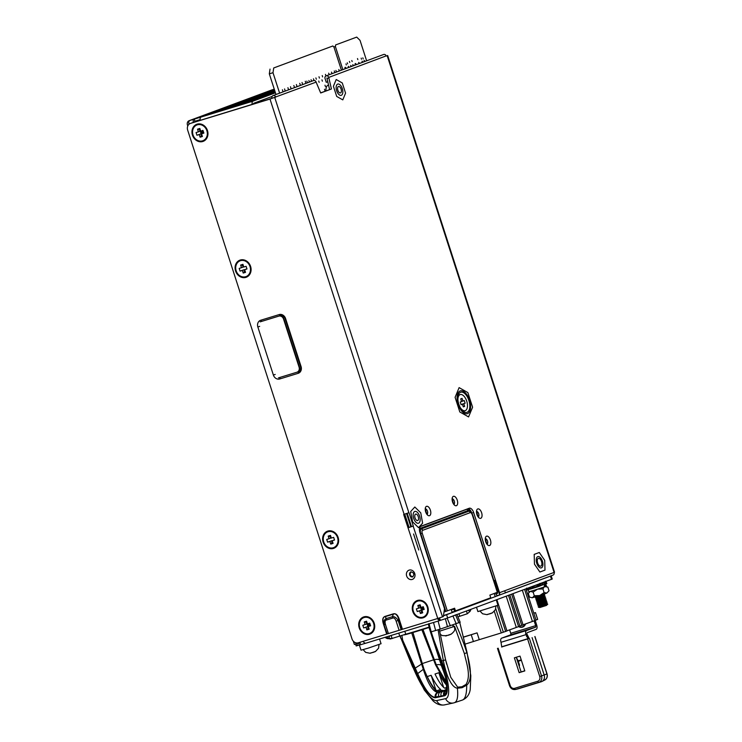 <?xml version="1.0" encoding="UTF-8"?>
<svg xmlns="http://www.w3.org/2000/svg" width="742" height="742" viewBox="0 0 742 742"><rect width="100%" height="100%" fill="white"/><g stroke="black" fill="none" stroke-linecap="round" stroke-linejoin="round"><path stroke-width="1.11" d="M497.381 592.311L497.697 593.266L495.851 593.832A2.245 1.929 69.6 0 0 499.542 592.7L473.665 512.583A5.611 2.866 -107 0 0 469.334 508.214A5.611 2.866 -107 0 0 469.25 508.242L420.89 526.226A5.611 2.866 -107 0 0 419.935 532.561L444.514 608.672L443.308 616.593L437.761 618.466L403.657 514.456L409 512.694L413.313 526.05L411.467 526.616L407.182 513.334M404.121 514.317L269.995 99.066L316.12 82.112L320.683 92.982L331.433 88.984L320.637 92.871M327.825 81.815L326.257 82.288L325.052 78.55A2.245 1.929 69.6 0 1 328.743 77.418L331.433 88.984M328.743 77.418L386.183 55.882M408.434 527.673L413.313 526.05M413.711 518.426A6.177 3.153 -107 0 1 414.861 511.423A6.177 3.153 -107 0 1 419.62 516.228A6.177 3.153 -107 0 1 418.469 523.231A6.177 3.153 -107 0 1 413.711 518.426M341.311 95.31A5.899 3.005 -107 0 1 341.218 95.338A5.899 3.005 -107 0 1 336.673 90.747A5.899 3.005 -107 0 1 337.684 84.096A5.899 3.005 -107 0 1 337.768 84.059A5.899 3.005 -107 0 1 342.312 88.65A5.899 3.005 -107 0 1 341.311 95.31M467.506 413.628A11.928 6.084 -107 0 1 467.339 413.684A11.928 6.084 -107 0 1 458.083 404.232A11.928 6.084 -107 0 1 460.179 390.932A11.928 6.084 -107 0 1 460.346 390.867A11.928 6.084 -107 0 1 469.603 400.328A11.928 6.084 -107 0 1 467.506 413.628M541.4 567.862A5.899 3.005 -107 0 1 541.317 567.89A5.899 3.005 -107 0 1 536.744 563.224A5.899 3.005 -107 0 1 537.774 556.648A5.899 3.005 -107 0 1 537.867 556.621A5.899 3.005 -107 0 1 542.439 561.295A5.899 3.005 -107 0 1 541.4 567.862M407.97 527.812L411.467 526.616M471.615 512.574A5.611 2.866 73 0 0 467.979 508.715M328.919 77.956L327.074 78.522L326.897 77.984L329.578 89.55M191.176 123.153A5.611 4.823 69.6 0 1 191.408 123.061A5.611 4.823 69.6 0 1 191.64 122.986L275.681 97.146A2.245 1.929 69.6 0 0 273.056 95.607L313.486 80.572A2.245 1.929 -110.4 0 1 316.12 82.112M538.553 580.467L547.281 577.22M499.542 592.7L554.079 572.425A2.245 1.929 69.6 0 1 553.022 575.096L505.385 592.802M387.185 55.696L554.079 572.425L554.552 572.221L387.658 55.492M386.239 56.04A2.245 1.929 -110.4 0 0 383.614 54.5L326.118 75.879M272.017 98.361L271.989 98.278A2.245 1.929 69.6 0 1 273.056 95.607M409.046 527.414L404.752 514.123M197.159 124.155A9.127 7.847 69.6 0 1 207.463 130.536A9.127 7.847 69.6 0 1 202.761 141.509A9.127 7.847 69.6 0 1 192.456 135.127A9.127 7.847 69.6 0 1 197.159 124.155M437.761 618.466L402.461 629.272L399.113 618.902C397.758 614.923 395.82 613.235 393.306 613.857L385.135 616.361C382.714 617.251 382.111 619.709 383.345 623.734L386.944 634.03L401.144 629.698L398.176 620.488C396.274 617.576 394.354 616.314 392.416 616.695L393.362 614.135L385.191 616.639C382.965 617.01 382.427 619.347 383.595 623.66L387.185 633.974M269.995 99.066L190.564 123.385A5.611 4.823 -110.4 0 0 190.332 123.46A5.611 4.823 -110.4 0 0 187.67 130.138L351.986 638.853A5.611 4.823 -110.4 0 0 358.321 642.785L386.944 634.03M240.278 260.025A9.127 7.847 69.6 0 1 250.592 266.406A9.127 7.847 69.6 0 1 245.89 277.378A9.127 7.847 69.6 0 1 235.576 270.997A9.127 7.847 69.6 0 1 240.278 260.025M417.477 600.463A9.127 7.847 69.6 0 1 427.791 606.845A9.127 7.847 69.6 0 1 423.088 617.817A9.127 7.847 69.6 0 1 412.775 611.436A9.127 7.847 69.6 0 1 417.477 600.463M363.905 616.862A9.127 7.847 69.6 0 1 374.218 623.243A9.127 7.847 69.6 0 1 369.516 634.224A9.127 7.847 69.6 0 1 359.211 627.843A9.127 7.847 69.6 0 1 363.905 616.862M273.371 375.044A5.611 4.832 -110.4 0 0 279.715 378.977L298.191 373.319A5.611 4.832 -110.4 0 0 301.076 366.567L285.559 318.494A5.611 4.832 -110.4 0 0 279.215 314.571L260.739 320.229A5.611 4.832 -110.4 0 0 257.845 326.981L273.371 375.044L275.199 374.441M327.825 531.068A9.127 7.847 69.6 0 1 338.139 537.449A9.127 7.847 69.6 0 1 333.436 548.431A9.127 7.847 69.6 0 1 323.122 542.05A9.127 7.847 69.6 0 1 327.825 531.068M278.445 377.873L296.911 372.224A4.211 3.617 -110.4 0 0 297.088 372.159A4.211 3.617 -110.4 0 0 299.082 367.151L283.555 319.088A4.211 3.617 -110.4 0 0 278.797 316.138L261.824 321.314A4.211 3.617 69.6 0 1 261.843 321.314L280.318 315.656A4.211 3.617 69.6 0 1 285.076 318.596L300.593 366.669A4.211 3.617 69.6 0 1 298.423 371.733L297.338 372.067M385.135 616.361L386.267 618.578C384.245 619.403 383.558 621.462 384.208 624.764L385.441 624.402L388.418 633.622M393.306 613.857L393.362 614.135C395.44 613.189 397.23 614.821 398.704 619.032L399.113 618.902M402.461 629.272L401.144 629.698M551.297 576.144L551.955 575.486M472.589 407.228L468.573 416.921L459.827 411.977L455.096 397.322L459.113 387.63L467.859 392.583L472.589 407.228M460.606 392.268A10.527 5.37 73 0 0 458.315 395.106A10.527 5.37 73 0 0 463.286 411.318A10.527 5.37 73 0 0 467.08 412.292A10.527 5.37 73 0 0 468.879 400.402A10.527 5.37 73 0 0 460.606 392.268M336.701 96.432L342.785 99.873L345.568 93.14L342.285 82.965L336.209 79.524L333.418 86.257L336.701 96.432M340.532 92.908A3.367 1.716 -107 0 1 340.485 92.917A3.367 1.716 -107 0 1 337.87 90.255A3.367 1.716 -107 0 1 338.463 86.499A3.367 1.716 73 0 1 338.51 86.48A3.367 1.716 73 0 1 341.125 89.151A3.367 1.716 73 0 1 340.532 92.908M326.007 90.876A7.578 3.868 -107 0 1 327.927 85.321A7.578 3.868 73 0 1 328.038 85.284A7.578 3.868 73 0 1 328.149 85.247M453.696 608.551L454.54 611.167A0.566 0.482 69.6 0 0 455.467 610.889L454.605 608.217L444.004 612.048M455.004 611.028L454.15 608.384L455.004 611.028M497.659 592.19L489.878 595.103L490.74 597.774A0.566 0.482 69.6 0 1 490.471 598.442M534.472 564.161L534.184 554.395L539.304 552.493L544.711 560.358L544.999 570.116L539.879 572.017L534.472 564.161M537.644 562.983A4.072 2.078 -107 0 1 538.395 558.364A4.072 2.078 -107 0 1 541.539 561.536A4.072 2.078 -107 0 1 540.779 566.146A4.072 2.078 -107 0 1 537.644 562.983M418.516 527.645L422.606 523.175L420.76 512.852L414.815 507.009L410.725 511.479L412.571 521.802L418.516 527.645M418.534 519.168A3.367 1.716 -107 0 1 417.653 520.55A3.367 1.716 -107 0 1 415.548 519.066A3.367 1.716 -107 0 1 414.797 515.486A3.367 1.716 73 0 1 415.678 514.104A3.367 1.716 73 0 1 417.783 515.588A3.367 1.716 73 0 1 418.534 519.168M535.214 620.47L536.754 625.256A3.645 1.864 73 0 1 536.132 629.374L527.265 632.666A1.401 0.714 -107 0 0 527.024 634.252L529.185 638.5M509.624 629.828L510.746 633.288L535.678 625.654L534.119 620.831M525.54 623.911A5.843 5.027 69.6 0 1 518.639 626.628M528.1 638.871L525.948 634.651L501.008 642.284A3.645 1.864 -107 0 1 501.638 638.166L510.505 634.874A1.401 0.714 73 0 0 510.746 633.288M525.948 634.651A3.645 1.864 -107 0 1 526.57 630.533L535.436 627.24A1.401 0.714 73 0 0 535.678 625.654M501.008 642.284L501.777 647.089M519.177 666.047A1.401 1.206 -110.4 0 0 519.409 664.684L518.296 661.224A1.401 0.714 -107 0 0 518.129 660.825L516.274 657.254M527.998 638.574L529.074 638.176M526.551 636.525L527.627 636.126M279.613 93.167L273 72.707L273.724 67.958L332.852 45.976L333.946 47.061L341.422 70.193M342.86 69.655L335.384 46.523L335.625 44.937L356.716 37.1L360.028 40.356L366.631 60.816M346.032 68.477A0.983 0.501 73 0 0 345.188 67.318A0.983 0.501 73 0 0 345.178 67.327A0.983 0.501 73 0 0 345.169 68.793M356.197 64.693A0.983 0.501 73 0 0 355.362 63.543A0.983 0.501 73 0 0 355.344 63.543A0.983 0.501 73 0 0 355.335 65.018M353.572 65.676L352.849 64.619L352.858 65.936M351.485 66.446L350.753 65.398L350.78 66.715M349.074 67.346L348.332 66.298L348.36 67.605M364.878 61.465L364.146 60.417L364.174 61.734M362.838 62.226L362.105 61.178L362.133 62.495M359.48 63.478L358.757 62.421L358.766 63.738M282.841 91.099L282.405 89.763L282.841 91.099M290.901 88.103L290.484 86.758L290.901 88.103M293.025 88.187L292.506 88.372M284.993 90.301L284.566 88.957L284.993 90.301M288.35 89.049L287.915 87.714L288.35 89.049M287.117 90.376L286.598 90.57M302.458 83.809L302.031 82.464L302.458 83.809M296.809 85.905L296.392 84.56L296.809 85.905M300.167 84.653L299.74 83.317L300.167 84.653M298.933 85.989L298.414 86.174M294.259 86.851L293.832 85.516L294.259 86.851M304.572 83.883L304.062 84.078M305.676 82.603L305.25 81.268L305.676 82.603M363.181 58.924L362.838 57.857L363.181 58.924M347.627 63.868L347.284 62.801L347.627 63.868M352.153 61.586L351.81 60.519L352.153 61.586M349.779 62.476L349.436 61.401L349.779 62.476M346.319 64.953L345.976 63.886L346.319 64.953M357.839 59.629L357.496 58.553L357.839 59.629M313.912 80.145L313.476 78.81L313.912 80.145M309.34 81.843L308.913 80.507L309.34 81.843M307.373 82.724L306.854 81.119L307.373 82.724M311.492 81.045L311.065 79.709L311.492 81.045M325.135 78.81L325.488 79.886M322.64 76.899L322.213 75.563L322.64 76.899M322.371 81.184L321.945 79.848L322.371 81.184M319.422 78.096L318.986 76.76L319.422 78.096M319.153 82.381L318.726 81.045L319.153 82.381M316.333 79.246L315.897 77.91L316.333 79.246M329.086 74.497L328.66 73.161L329.086 74.497M331.915 73.449L331.479 72.113L331.915 73.449M325.868 75.703L325.441 74.358L325.868 75.703M324.922 90.598L324.495 89.263L324.922 90.598M325.413 86.526L324.987 85.191L325.413 86.526M361.484 59.221L361.15 58.145L361.484 59.221M334.772 72.54L334.271 70.926L334.772 72.54M336.349 71.807L335.922 70.462L336.349 71.807M339.261 70.833L338.825 69.498L339.261 70.833M356.716 37.1L335.625 44.937M335.384 46.523L333.881 46.987M332.852 45.976L273.724 67.958M273 72.707L269.309 73.838L270.032 69.089M275.987 94.512L269.309 73.838M533.786 613.133L535.483 612.614L533.813 613.235M465.021 644.158L479.267 639.669L477.078 632.88L463.305 637.1M477.078 632.88L463.333 637.22M479.267 639.669L501.295 632.926L494.33 611.352M496.871 599.675L506.981 630.96L501.295 632.926M509.819 594.861L519.929 626.146L506.934 630.83M512.991 593.683L523.101 624.968L519.892 626.035M525.939 588.87L536.049 620.154L523.054 624.829M535.483 612.614L537.672 619.394L536.002 620.015M516.274 627.352L506.211 596.197M503.326 632.165L495.758 608.728M532.394 621.36L522.331 590.205M518.584 626.647L508.483 595.362M505.636 631.461L497.233 605.444M473.433 641.58L471.244 634.79M534.704 620.655L524.603 589.361M521.756 625.469L511.646 594.184M365.685 643.221L359.313 645.123L358.674 643.138M443.419 615.869L551.195 575.848L552.233 579.048L447.667 617.965L440.358 620.377L439.561 617.901M359.276 645.021L356.188 645.92L355.613 644.13M451.331 609.896L453.872 609.117M454.623 611.343A28.075 0.723 162.1 0 1 452.073 612.196M466.44 610.991L467.33 613.745L457.925 616.871M468.091 610.378L470.048 611.389L467.33 613.745M470.048 611.389L471.087 609.265M398.769 633.121L399.725 636.079L390.162 639.038M399.725 636.079L405.753 634.206A28.075 0.723 162.1 0 0 429.201 627.027L429.664 626.879M389.782 635.866L388.641 638.278A44.344 1.141 162.1 0 1 387.194 638.584L390.765 638.881M387.194 638.584L384.885 637.369M386.165 636.979L388.641 638.278L392.128 638.584L391.127 635.458M363.107 641.32A4.777 2.43 73 0 0 365.936 643.166A4.777 2.43 73 0 0 366.01 643.147L440.219 620.423M437.465 618.559A4.777 2.43 73 0 0 439.218 620.293A4.777 2.43 73 0 0 440.294 620.405A4.777 2.43 73 0 0 440.358 620.377M533.479 587.469L537.403 586.291M539.351 585.623L541.252 585.475L538.46 586.44M543.163 594.648L535.733 596.698M545.147 596.234L535.807 599.248L537.356 599.48L544.034 597.329L545.147 596.216L543.598 595.993L544.721 594.899L535.381 597.913L536.485 596.809M535.381 597.913L536.93 598.145L543.598 595.993M535.807 599.248L536.92 598.145M544.034 597.319L545.574 597.551L544.953 597.829L536.243 600.584L537.347 599.48M537.792 600.807L544.016 598.85L545.583 597.57M546.01 598.887L536.67 601.92L538.219 602.152L544.897 600L546.01 598.905L544.47 598.655M537.106 603.255L538.655 603.487L544.878 601.521L546.446 600.241L537.106 603.255L538.21 602.152M546.873 601.558L537.533 604.591L539.082 604.823L545.76 602.671L546.873 601.577L545.333 601.326M547.308 602.912L537.969 605.926L539.517 606.158L546.186 604.007L547.308 602.912L545.76 602.671M537.969 605.926L539.072 604.823M546.195 603.997L547.735 604.229L547.104 604.507L538.395 607.262L539.508 606.158M547.735 604.248L546.168 605.528L539.944 607.494L538.395 607.262M539.944 607.485L546.622 605.333M379.542 639.001L381.063 643.713L368.477 648.054L361.029 650.187L359.388 645.123M496.259 599.907L497.938 605.11L496.583 605.695L477.904 611.584L476.503 607.244M413.572 533.999L418.748 550.026M505.423 592.904L504.727 590.771M499.783 595.001L495.025 580.29L493.922 580.624M375.229 651.439L375.276 651.569A16.825 14.469 69.6 0 0 375.554 651.42L372.011 652.626A16.825 8.579 73 0 0 372.206 652.617A16.732 14.58 74.7 0 0 373.309 652.339A16.732 16.723 -173.6 0 0 374.524 651.847A16.825 14.469 -110.4 0 0 374.803 651.699M370.722 653.016L369.915 653.229A16.843 16.843 0 0 0 370.907 653.071A16.732 8.19 -108.7 0 0 370.944 653.062L370.917 653.006A16.825 8.579 -107 0 1 370.722 653.016L372.011 652.626M375.276 651.569A16.732 8.19 71.3 0 1 375.174 651.624A16.732 8.19 71.3 0 1 374.682 651.828L374.673 651.773M372.067 652.617A16.732 16.723 6.4 0 1 371.056 652.858A16.825 14.469 69.6 0 1 370.889 652.877M492.113 612.836L492.15 612.966A16.825 14.469 69.6 0 0 492.438 612.818L488.885 614.014A16.825 8.579 73 0 0 489.089 614.014A16.732 14.58 74.7 0 0 490.193 613.736A16.732 16.723 -173.6 0 0 491.399 613.244A16.825 14.469 -110.4 0 0 491.686 613.096M487.596 614.413L486.789 614.626A16.843 16.843 0 0 0 487.782 614.469A16.732 8.19 -108.7 0 0 487.828 614.459L487.791 614.404A16.825 8.579 -107 0 1 487.596 614.413L488.885 614.014M492.15 612.966A16.732 8.19 71.3 0 1 492.048 613.022A16.732 8.19 71.3 0 1 491.566 613.226L491.547 613.17M488.95 614.014A16.732 16.723 6.4 0 1 487.93 614.255A16.825 14.469 69.6 0 1 487.763 614.274M446.285 690.134L444.022 690.876L446.165 690.422M446.359 689.93L443.753 690.487A33.742 8.348 -108.3 0 1 442.037 690.255L438.17 691.535A33.742 8.348 71.7 0 0 439.885 691.767L446.332 689.995M442.037 690.255L442.353 691.238M439.885 691.767L438.197 692.11C434.283 690.663 429.507 682.918 423.895 668.876L412.942 632.574M421.873 629.791L435.619 664.999L446.647 684.551M446.61 688.743L445.914 688.975A33.742 8.348 71.7 0 0 446.536 689.179M431.139 675.285A33.742 8.348 -108.3 0 0 440.683 689.439L436.806 690.719A33.742 8.348 71.7 0 1 427.262 676.565L431.139 675.285L435.777 689.661A42.044 10.407 71.7 0 0 436.073 690.116M446.721 687.444L444.551 688.159A33.742 8.348 71.7 0 1 435.007 674.005L438.884 672.725A33.742 8.348 -108.3 0 0 446.693 685.283M446.1 690.552L437.622 692.351C432.716 691.516 427.921 683.762 423.218 669.108L411.727 632.87M442.993 668.375L445.441 677.251L447.064 689.995L444.579 695.319L438.707 696.58A3.645 3.534 77.9 0 0 438.856 697.026L441.267 696.506A3.645 3.534 -102.2 0 1 441.128 696.061L441.063 695.792C440.544 693.557 441.342 692.008 443.438 691.154L441.026 691.674C438.93 692.527 438.132 694.076 438.652 696.311L435.257 697.322C430.453 697.1 424.582 689.16 417.644 673.513L402.637 640.086L400.828 638.315L400.263 635.903L400.847 638.315M441.202 691.609L438.476 692.267C436.379 693.297 435.563 694.92 436.046 697.146A3.645 3.534 78 0 0 436.194 697.591L435.396 697.758C430.777 697.805 424.684 689.884 417.125 674.014L400.986 638.278M443.614 691.099L446.322 690.487C444.412 691.572 443.827 693.176 444.579 695.319A3.645 3.534 77.7 0 0 444.718 695.755C448.632 693.937 448.094 684.838 443.085 668.431L431.185 631.785M446.137 690.542L445.738 690.7C443.716 691.72 443.067 693.306 443.781 695.486A3.645 3.534 77.8 0 0 443.929 695.931L444.718 695.755M446.415 682.436L436.268 664.795L422.959 629.448M441.407 665.667L444.912 675.118L439.7 660.139A3.645 0.686 -17.5 0 0 439.598 660.037L441.407 665.667C440.739 664.656 439.023 664.368 436.268 664.795L435.619 664.999M433.616 659.916L434.172 659.703C437.094 659.128 438.902 659.239 439.598 660.037L429.015 627.491M430.416 630.904L429.21 627.435M399.957 636.005L400.828 638.315M402.637 640.086L401.876 635.384M438.197 692.11L437.622 692.351C435.6 693.464 434.812 695.115 435.257 697.322A3.645 3.534 78 0 0 435.396 697.758M423.895 668.876L417.125 674.014M432.094 635.356A3.645 0.872 -18.3 0 0 432.085 635.523A3.645 0.872 -18.3 0 0 432.271 635.699L441.648 660.872A7.021 0.705 -20.4 0 0 443.308 660.575C445.256 669.878 447.407 676.611 449.773 680.776C452.193 685.404 454.735 687.88 457.397 688.214C458.296 697.072 457.211 701.932 454.123 702.776M454.429 702.693L453.464 702.962A7.021 6.799 -102.1 0 1 453.445 702.962A7.021 6.799 -102.1 0 1 445.654 698.639L436.676 700.569A40.736 9.998 68.1 0 1 412.904 667.039L402.72 642.043A3.645 0.584 155.8 0 1 403.286 641.552M443.707 651.439L445.59 659.777L443.308 660.575L438.086 629.67M431.603 633.863L429.052 623.623M433.513 622.482L435.637 630.524L431.167 631.794M459.855 622.325L440.219 629.123L438.105 621.073M460.17 622.288L456.951 614.515M435.637 630.524L440.219 629.123M450.728 616.825L456.645 614.515M457.675 687.166L457.397 688.214L462.108 687.704L461.923 686.777L457.675 687.166L450.774 677.307L445.599 659.842L439.264 629.253M453.492 626.684L454.54 626.239L464.371 653.572L466.894 652.784C469.157 661.261 470.326 667.902 470.382 672.697C470.567 678.837 469.343 682.983 466.709 685.135C466.746 694.28 465.215 699.289 462.118 700.142M454.475 702.683L462.368 700.068M464.371 653.572C466.514 663.515 471.207 675.572 466.022 684.412L466.709 685.135L462.108 687.704M466.022 684.412L461.923 686.777M455.792 629.466L454.521 626.267M459.762 622.501L467.07 652.617A7.021 0.492 -13.6 0 1 466.894 652.784C464.093 643.898 460.346 634.262 455.644 623.874M443.818 687.556A42.044 10.407 71.7 0 1 443.53 687.101L438.884 672.725M439.654 631.173L453.26 626.786L452.703 625.07M453.603 626.656L453.056 624.949M450.848 634.16L450.886 634.289A16.825 14.469 69.6 0 0 451.173 634.141L447.63 635.337A16.825 8.579 73 0 0 447.825 635.337A16.732 14.58 74.7 0 0 448.929 635.059A16.732 16.723 -173.6 0 0 450.134 634.568A16.825 14.469 -110.4 0 0 450.422 634.419M446.443 635.402L446.563 635.783A16.732 8.19 -108.7 0 0 446.563 635.783L446.526 635.727A16.825 8.579 -107 0 1 446.332 635.736L447.63 635.337M450.886 634.289A16.732 8.19 71.3 0 1 450.784 634.345A16.732 8.19 71.3 0 1 450.301 634.54L450.283 634.493M447.686 635.337A16.732 16.723 6.4 0 1 446.665 635.579A16.825 14.469 69.6 0 1 446.508 635.597M540.185 583.574L541.28 583.305L540.111 583.778M535.548 585.299L538.952 584.177M529.658 587.488L529.528 588.601L530.576 588.323M533.127 587.562L537.347 586.236L536.93 584.956L538.247 584.492L534.212 585.79M543.237 582.748L542.031 583.24L542.448 584.511L539.443 585.54M545.453 581.617L545.824 582.758L544.851 584.408L542.393 584.548M527.21 588.397L527.005 590.029L526.653 588.1M532.506 586.43L532.728 587.135L530.799 589L530.372 587.692L531.3 586.774M540.028 585.002L538.191 586.672L537.764 585.364L539.972 583.351M538.664 585.8L540.399 584.659L540.102 583.602M528.1 588.86L529.037 589.167L530.307 588.397M545.333 583.704L546.882 583.546L545.407 581.227M544.851 584.408L544.433 583.101L545.398 581.45M527.312 588.731L529.973 588.452M527.005 590.029L529.621 588.564M530.799 589L534.203 587.2L533.795 585.948M532.728 587.135L534.203 587.2M540.139 583.861L542.801 582.924M539.601 583.694L538.247 584.492M542.996 582.656L541.521 583.073M543.58 582.312L542.968 582.674L543.654 582.498M544.591 581.932L542.727 582.934M544.433 583.101L542.031 583.24M546.464 582.238L545.685 582.322M537.764 585.364L536.93 584.956M538.191 586.672L537.31 586.245M544.155 586.968L542.94 588.944L544.118 592.58L546.863 593.053L539.888 595.418L532.19 597.774L529.454 597.069L528.276 593.433L529.89 591.559M546.863 593.053L549.034 590.753L547.856 587.117L545.12 586.644M542.94 588.944L537.885 589.102M547.856 587.117L545.509 586.505M528.276 593.433L530.131 591.485M532.459 597.7L534.314 595.743L533.136 592.107L530.456 591.402M533.136 592.107L537.291 589.296M544.118 592.58L539.888 595.418M534.314 595.743L539.36 595.585M544.433 584.436L540.964 585.429M532.886 588.035L538.015 586.588M538.238 586.634L541.233 585.475M530.678 588.647L528.128 589.649L530.79 588.962M530.855 588.944L538.163 586.653M531.652 588.304L533.118 587.803M540.64 585.382L543.617 584.483M545.416 584.139L545.259 586.607L544.164 586.941M545.76 583.954L546.455 586.087L545.259 586.607M544.693 584.418L544.146 587.005L534.481 590.187L528.823 591.782L528.128 589.649M451.201 609.479L452.193 612.549L443.456 615.656M459.771 394.725A8.422 4.294 73 0 0 459.641 394.753A8.422 4.294 73 0 0 459.521 394.8A8.422 4.294 -107 0 0 458.046 396.209M464.696 410.818A8.422 4.294 -107 0 1 464.575 410.864L465.151 410.688A8.422 4.294 -107 0 0 465.271 410.641A8.422 4.294 73 0 0 466.755 401.255A8.422 4.294 73 0 0 460.226 394.577A8.422 4.294 73 0 0 460.105 394.623A8.422 4.294 -107 0 0 457.897 399.595M465.151 410.688A8.422 4.294 -107 0 1 460.42 407.822M464.575 410.864A8.422 4.294 -107 0 1 462.433 410.549M463.175 406.477A4.211 3.617 -110.4 0 0 464.65 406.384L463.314 406.885L462.452 404.214L461.107 404.715L460.244 402.043L461.589 401.543L460.726 398.871L462.062 398.38L462.925 401.042L464.269 400.55L465.132 403.221L461.051 404.538M464.65 406.384L463.787 403.713L465.132 403.221M462.925 401.042L461.561 401.468M462.452 404.214L461.079 404.631M461.719 398.5A4.211 3.617 -110.4 0 0 460.801 399.122M463.787 403.713L461.051 404.557M189.015 124.248A3.645 1.864 -107 0 1 189.748 120.51L189.331 120.621A3.645 3.135 -110.4 0 0 189.173 120.677A3.645 3.135 -110.4 0 0 187.448 125.018L187.772 126.019M275.44 92.806L253.022 101.144A3.645 1.864 73 0 0 252.187 104.446M253.022 101.144L201.063 117.05A3.645 1.864 73 0 0 200.229 120.352M201.063 117.05L194.135 119.165A3.645 1.864 73 0 0 193.3 122.476M194.404 119.072L194.831 121.308A1.401 0.714 73 0 0 194.46 122.115M271.646 90.023A3.645 3.135 69.6 0 1 271.795 89.958A3.645 3.135 69.6 0 1 271.943 89.912L274.271 89.198M274.642 90.357L256.834 96.979L274.948 91.303M237.208 102.99L253.365 98.046L272.852 90.802L256.686 95.746L237.208 102.99M275.032 91.554L254.831 99.011L275.319 92.453M235.205 105.021L251.371 100.077L270.849 92.833L254.682 97.777L235.205 105.021M215.579 111.031L231.745 106.087L251.223 98.844L235.056 103.787L215.579 111.031M233.201 107.052L249.368 102.108L268.845 94.865L252.679 99.808L233.201 107.052M213.575 113.062L229.742 108.119L249.219 100.875L233.053 105.818L213.575 113.062M193.95 119.072L210.116 114.12L229.593 106.885L213.427 111.829L193.95 119.072M274.308 89.328L258.837 94.948L274.568 90.134M253.347 104.093A1.401 0.714 73 0 1 253.708 103.277L272.128 96.432M200.136 119.666L195.1 121.206M360.436 642.136A5.611 4.823 69.6 0 1 359.035 643.008L357.959 643.407A5.611 4.823 -110.4 0 1 357.727 643.481L354.379 644.455L353.331 641.199M357.959 643.407A5.611 4.823 -110.4 0 0 359.471 642.433M256.686 95.746L256.992 96.692M274.308 91.776L274.614 92.722M254.682 97.777L254.988 98.723M235.056 103.787L235.362 104.733M252.679 99.808L252.985 100.764M233.053 105.818L233.359 106.765M213.427 111.829L213.733 112.775M272.333 89.93L272.592 90.737M369.813 633.371A8.422 7.244 69.6 0 0 369.98 633.316A8.422 7.244 69.6 0 0 373.903 623.094A8.422 7.244 69.6 0 0 364.461 617.409A8.422 7.244 -110.4 0 0 364.118 617.52A8.422 7.244 -110.4 0 0 363.942 617.585M364.127 617.529A8.422 7.244 -110.4 0 0 363.775 617.65A8.422 7.244 -110.4 0 0 359.851 627.862A8.422 7.244 -110.4 0 0 369.303 633.557A8.422 7.244 69.6 0 0 369.646 633.436A8.422 7.244 69.6 0 0 373.569 623.224A8.422 7.244 69.6 0 0 364.127 617.529L363.775 617.65M366.854 629.902L365.992 627.231L363.682 627.936L362.819 625.265L365.129 624.56L364.266 621.889L366.576 621.184L367.438 623.855L369.748 623.15L370.61 625.821L368.301 626.526L369.164 629.197L366.854 629.902A4.211 2.143 73 0 0 367.893 626.526L370.573 625.71M368.301 626.526L370.202 625.821L367.893 626.526L368.728 624.792L367.401 623.744M363.682 627.936L367.893 626.526A4.211 2.143 73 0 0 367.03 623.855A4.211 2.143 73 0 0 364.387 621.852M365.992 627.231L367.893 626.526L367.03 623.855L365.129 624.56M369.368 623.261L370.202 625.821L368.728 624.792L369.34 623.15M423.385 616.973A8.422 7.244 69.6 0 0 423.552 616.908A8.422 7.244 69.6 0 0 427.475 606.696A8.422 7.244 69.6 0 0 418.034 601.001A8.422 7.244 -110.4 0 0 417.681 601.122A8.422 7.244 -110.4 0 0 417.514 601.187M417.7 601.131A8.422 7.244 -110.4 0 0 417.347 601.252A8.422 7.244 -110.4 0 0 413.424 611.464A8.422 7.244 -110.4 0 0 422.875 617.149A8.422 7.244 69.6 0 0 423.218 617.038A8.422 7.244 69.6 0 0 427.142 606.817A8.422 7.244 69.6 0 0 417.7 601.131L417.347 601.252M420.426 613.504L419.564 610.833L417.254 611.538L416.392 608.867L418.701 608.162L417.839 605.491L420.148 604.786L421.011 607.457L423.311 606.743L424.174 609.414L421.864 610.119L422.727 612.79L420.426 613.504A4.211 2.143 73 0 0 421.456 610.128L424.146 609.312M421.864 610.119L423.765 609.414L421.456 610.128L422.3 608.394L420.974 607.336M417.254 611.538L421.456 610.128A4.211 2.143 73 0 0 420.593 607.457A4.211 2.143 73 0 0 417.959 605.453M419.564 610.833L421.456 610.128L420.593 607.457L418.701 608.162M422.94 606.863L423.765 609.414L422.3 608.394L422.903 606.743M333.733 547.577A8.422 7.244 69.6 0 0 333.9 547.522A8.422 7.244 69.6 0 0 337.823 537.301A8.422 7.244 69.6 0 0 328.381 531.615A8.422 7.244 -110.4 0 0 328.029 531.736A8.422 7.244 -110.4 0 0 327.862 531.801M328.038 531.736A8.422 7.244 -110.4 0 0 327.695 531.856A8.422 7.244 -110.4 0 0 323.772 542.077A8.422 7.244 -110.4 0 0 333.214 547.763A8.422 7.244 69.6 0 0 333.566 547.642A8.422 7.244 69.6 0 0 337.489 537.431A8.422 7.244 69.6 0 0 328.038 531.736M329.04 538.766L328.177 536.095L330.487 535.39L331.349 538.061L333.659 537.356L334.521 540.028L332.212 540.732L333.075 543.404L330.765 544.109A4.211 2.143 73 0 0 331.804 540.732L327.593 542.142L326.73 539.48L330.941 538.061A4.211 2.143 73 0 0 328.307 536.058M330.765 544.109L329.902 541.437L327.593 542.142M332.212 540.732L334.494 539.916M329.902 541.437L331.804 540.732M246.186 276.534A8.422 7.244 69.6 0 0 246.353 276.469A8.422 7.244 69.6 0 0 250.277 266.257A8.422 7.244 69.6 0 0 240.835 260.563A8.422 7.244 -110.4 0 0 240.482 260.683A8.422 7.244 -110.4 0 0 240.315 260.748M240.491 260.692A8.422 7.244 -110.4 0 0 240.148 260.804A8.422 7.244 -110.4 0 0 236.225 271.025A8.422 7.244 -110.4 0 0 245.667 276.71A8.422 7.244 69.6 0 0 246.019 276.599A8.422 7.244 69.6 0 0 249.943 266.378A8.422 7.244 69.6 0 0 240.491 260.692L240.148 260.804M241.493 267.723L240.631 265.052L242.94 264.347L243.803 267.009L246.112 266.304L246.975 268.975L244.665 269.68L245.528 272.351L243.218 273.065A4.211 2.143 73 0 0 244.257 269.68L240.046 271.099L239.184 268.428L243.395 267.018A4.211 2.143 73 0 0 240.76 265.015M243.218 273.065L242.356 270.394L240.046 271.099M244.665 269.68L246.947 268.873M242.356 270.394L244.257 269.68M203.058 140.665A8.422 7.244 69.6 0 0 203.225 140.6A8.422 7.244 69.6 0 0 207.157 130.388A8.422 7.244 69.6 0 0 197.706 124.693A8.422 7.244 -110.4 0 0 197.363 124.814A8.422 7.244 -110.4 0 0 197.196 124.879M197.372 124.823A8.422 7.244 -110.4 0 0 197.02 124.934A8.422 7.244 -110.4 0 0 193.096 135.155A8.422 7.244 -110.4 0 0 202.547 140.841A8.422 7.244 69.6 0 0 202.891 140.73A8.422 7.244 69.6 0 0 206.814 130.509A8.422 7.244 69.6 0 0 197.372 124.823M200.099 137.187L199.236 134.525L196.927 135.23L196.064 132.558L198.374 131.853L197.511 129.182L199.821 128.468L200.683 131.139L202.993 130.434L203.855 133.106L201.546 133.81L202.408 136.482L200.099 137.187A4.211 2.143 73 0 0 201.138 133.81L203.818 133.004M201.546 133.81L203.447 133.106L201.138 133.81L201.972 132.085L200.646 131.028M196.927 135.23L201.138 133.81A4.211 2.143 73 0 0 200.275 131.139A4.211 2.143 73 0 0 197.632 129.145M199.236 134.525L201.138 133.81L200.275 131.139L198.374 131.853M202.622 130.546L203.447 133.106L201.972 132.085L202.585 130.434M299.082 367.151L299.416 367.03A4.211 3.617 69.6 0 1 297.421 372.039A4.211 3.617 69.6 0 1 297.254 372.094M299.416 367.03L283.898 318.958A4.211 3.617 69.6 0 0 279.14 316.018M278.797 316.138L260.331 321.796A4.211 3.617 -110.4 0 0 260.154 321.852M429.766 627.259A26.666 0.686 162.1 0 1 416.652 631.386A26.666 0.686 162.1 0 1 404.028 634.846L403.991 634.725M412.227 632.722L424.109 629.068M501.685 646.811L529.111 638.278M520.021 656.104L514.373 657.839L519.159 672.651L524.817 670.916L520.021 656.104M519.159 672.651L524.761 670.74M516.246 657.264L521.107 671.862M529.167 638.463L502.019 646.857M532.088 637.61L544.174 674.988A5.611 4.823 69.6 0 1 541.966 681.471A5.611 4.823 69.6 0 1 541.28 681.75L518.185 688.817A5.611 4.823 69.6 0 1 517.944 688.891A5.611 4.823 69.6 0 1 517.693 688.938M408.87 512.75L274.744 97.499M442.501 616.899L413.183 526.097M486.557 536.178A4.916 2.504 -107 0 1 490.416 539.981A4.916 2.504 -107 0 1 489.572 545.528A4.916 2.504 -107 0 1 485.713 541.725A4.916 2.504 -107 0 1 486.557 536.178M477.755 508.938A4.916 2.504 -107 0 1 481.614 512.741A4.916 2.504 -107 0 1 480.779 518.287A4.916 2.504 -107 0 1 476.911 514.494A4.916 2.504 -107 0 1 477.755 508.938M426.511 506.341A4.916 2.504 -107 0 1 430.369 510.134A4.916 2.504 -107 0 1 429.525 515.69A4.916 2.504 -107 0 1 425.667 511.887A4.916 2.504 -107 0 1 426.511 506.341M453.371 496.352A4.916 2.504 -107 0 1 457.239 500.154A4.916 2.504 -107 0 1 456.395 505.701A4.916 2.504 -107 0 1 452.537 501.898A4.916 2.504 -107 0 1 453.371 496.352M452.574 499.014A2.671 1.363 -107 0 1 454.336 501.193A2.671 1.363 -107 0 1 454.095 503.985M485.75 538.85A2.671 1.363 -107 0 1 487.513 541.02A2.671 1.363 -107 0 1 487.271 543.812M476.958 511.609A2.671 1.363 -107 0 1 478.72 513.779A2.671 1.363 -107 0 1 478.469 516.571M425.704 509.003A2.671 1.363 -107 0 1 427.466 511.182A2.671 1.363 -107 0 1 427.225 513.974M473.665 512.583L471.958 513.112M383.345 623.734L386.693 634.095M412.218 579.446A4.916 4.22 69.6 0 1 406.662 576.015A4.916 4.22 69.6 0 1 409.194 570.106A4.916 4.22 69.6 0 1 414.75 573.538A4.916 4.22 69.6 0 1 412.218 579.446M412.598 576.914A2.671 2.291 69.6 0 1 410.91 571.859C413.971 572.629 414.565 574.299 412.71 576.877A2.671 2.291 69.6 0 1 412.598 576.914M412.83 576.822A2.671 2.291 69.6 0 1 410.975 571.841M279.947 377.409L279.715 378.977M259.672 326.378L257.845 326.981M261.843 321.314L260.739 320.229M280.318 315.656L279.215 314.571M285.076 318.596L285.559 318.494M300.593 366.669L301.076 366.567M298.423 371.733L298.191 373.319M402.053 629.402L398.704 619.032L398.176 620.488L396.145 621.128C395.171 618.587 394.011 617.576 392.666 618.105L386.517 619.978C385.107 620.303 384.746 621.777 385.441 624.402M191.64 122.986L190.564 123.385M392.666 618.105A2.81 1.428 -107 0 1 392.416 616.695L386.267 618.578A2.81 1.428 -107 0 0 386.517 619.978M399.122 630.348L396.145 621.128M471.522 512.351A6.78 3.46 73 0 0 467.08 509.188L420.362 526.56M497.335 592.329L472.227 514.614A2.551 1.298 73 0 0 470.224 512.639L422.671 530.326A2.551 1.298 73 0 0 422.235 533.21L447.333 610.916M422.235 533.21L420.77 533.711L445.868 611.427M444.272 610.258L444.764 611.788M420.343 533.85L420.77 533.711A4.341 2.217 73 0 1 421.512 528.805A2.523 2.17 -110.4 0 1 422.671 530.326M419.786 527.432A2.245 1.929 -110.4 0 0 420.556 528.211A5.185 2.643 73 0 0 419.425 529.612M467.08 509.188A2.245 1.929 -110.4 0 0 468.109 510.533L420.556 528.211L421.512 528.805L469.065 511.127L468.109 510.533A5.185 2.643 73 0 1 469.974 511.015L470.632 511.526A4.341 2.217 73 0 0 469.065 511.127A2.523 2.17 -110.4 0 1 470.224 512.639M455.467 610.889L490.74 597.774M472.227 514.614L470.632 511.526M526.57 630.533L501.638 638.166M521.376 660.278L518.296 661.224M510.505 634.874L535.436 627.24M521.246 659.87L518.129 660.825M518.862 626.545A5.509 4.74 -110.4 0 0 525.011 624.105M411.3 526.681L407.006 513.39M410.845 526.839L406.551 513.547M458.936 613.773L459.743 616.259M404.798 631.266L405.753 634.206M428.255 624.087L429.201 627.027M360.64 644.761L359.926 642.544M439.218 620.293L439.051 618.058M447.667 617.965L446.628 614.766M551.51 579.363L550.471 576.154M357.514 645.559L356.921 643.731M375.554 651.42L378.568 648.211L379.032 644.548M446.452 689.596L443.753 690.487M421.53 663.812L434.144 659.647M438.856 697.026L436.194 697.591M441.648 660.872A40.736 9.998 68.1 0 1 445.654 698.639M441.267 696.506L443.929 695.931M414.667 668.588A3.645 0.584 155.8 0 1 415.251 668.078L422.152 663.7M436.676 700.569A7.021 6.799 77.9 0 0 444.449 704.9C440.488 705.577 436.704 704.251 433.087 700.912L424.285 689.995L412.904 667.039M444.449 704.9A7.021 6.799 77.9 0 0 444.467 704.891L453.445 702.962M430.035 627.444L431.185 631.794M447.509 626.795L445.385 618.763M458.871 622.853L455.634 615.044M452.972 616.036L456.2 623.846M447.157 618.151L450.357 625.858M445.59 659.777L446.684 664.248M446.332 635.736L442.269 635.569L440.312 634.382M194.135 119.165L189.748 120.51M189.331 120.621L271.943 89.912M356.104 643.982L355.715 642.748M498.151 648.202L510.227 685.589A3.905 3.358 -110.4 0 0 514.642 688.316L537.727 681.249A3.905 3.358 -110.4 0 0 539.749 676.546L527.664 639.159M510.227 685.589L509.559 685.766C510.728 688.622 512.703 689.865 515.467 689.485A5.305 4.563 -110.4 0 0 515.699 689.42L538.794 682.343A5.305 4.563 -110.4 0 0 541.53 675.962L529.445 638.574M514.642 688.316A1.401 0.714 73 0 0 515.699 689.42L518.185 688.817M537.727 681.249A1.401 0.714 73 0 0 538.794 682.343L541.28 681.75M539.749 676.546L546.91 673.949A5.222 4.489 69.6 0 1 544.86 679.978L541.966 681.471M534.834 636.571L547.058 673.884C547.744 676.593 547.012 678.624 544.86 679.978M546.9 673.922L534.973 636.506M453.816 504.143L454.299 504.133C453.158 503.271 452.611 501.481 452.657 498.782L452.314 499.023M486.993 543.969L487.475 543.96C486.335 543.098 485.787 541.317 485.834 538.609L485.491 538.85M478.2 516.729L478.673 516.72C477.533 515.857 476.995 514.076 477.041 511.377L476.689 511.609M426.947 514.132L427.429 514.123C426.288 513.26 425.741 511.47 425.787 508.771L425.444 509.012M411.124 571.776C409.371 574.317 409.964 575.996 412.904 576.803M191.408 123.061L190.332 123.46M328.576 85.117L328.038 85.284M497.659 592.181L472.552 514.475M365.936 643.166L440.294 620.405M533.47 587.469L532.682 588.239M544.711 594.889L543.172 594.648L543.719 594.119M537.792 600.816L536.243 600.584M537.783 600.816L536.67 601.91M544.897 599.99L546.437 600.222M538.646 603.487L537.533 604.572M494.191 593.498L495.22 596.698M369.915 653.229L365.676 652.376L363.153 649.677M375.174 651.624A16.843 16.843 0 0 0 375.637 651.383M492.048 613.022A16.843 16.843 0 0 0 492.512 612.781L495.443 609.599L495.916 605.945M486.789 614.626L482.55 613.773L480.028 611.074M431.297 633.121L445.441 677.251L446.703 685.395L446.192 690.552M400.958 638.287L412.71 667.151M428.848 623.623L431.213 632.815M462.414 700.058C466.811 698.157 469.408 694.66 470.224 689.568L470.818 675.739L467.07 652.617M439.7 660.139L430.221 630.088M450.784 634.345A16.843 16.843 0 0 0 451.247 634.104C456.525 629.67 454.262 629.068 454.41 626.285M445.525 635.95A16.843 16.843 0 0 0 446.526 635.792M459.641 394.753L460.226 394.577M189.173 120.677L271.795 89.958M497.483 648.387L509.559 685.766M515.467 689.485L517.944 688.891"/></g></svg>
